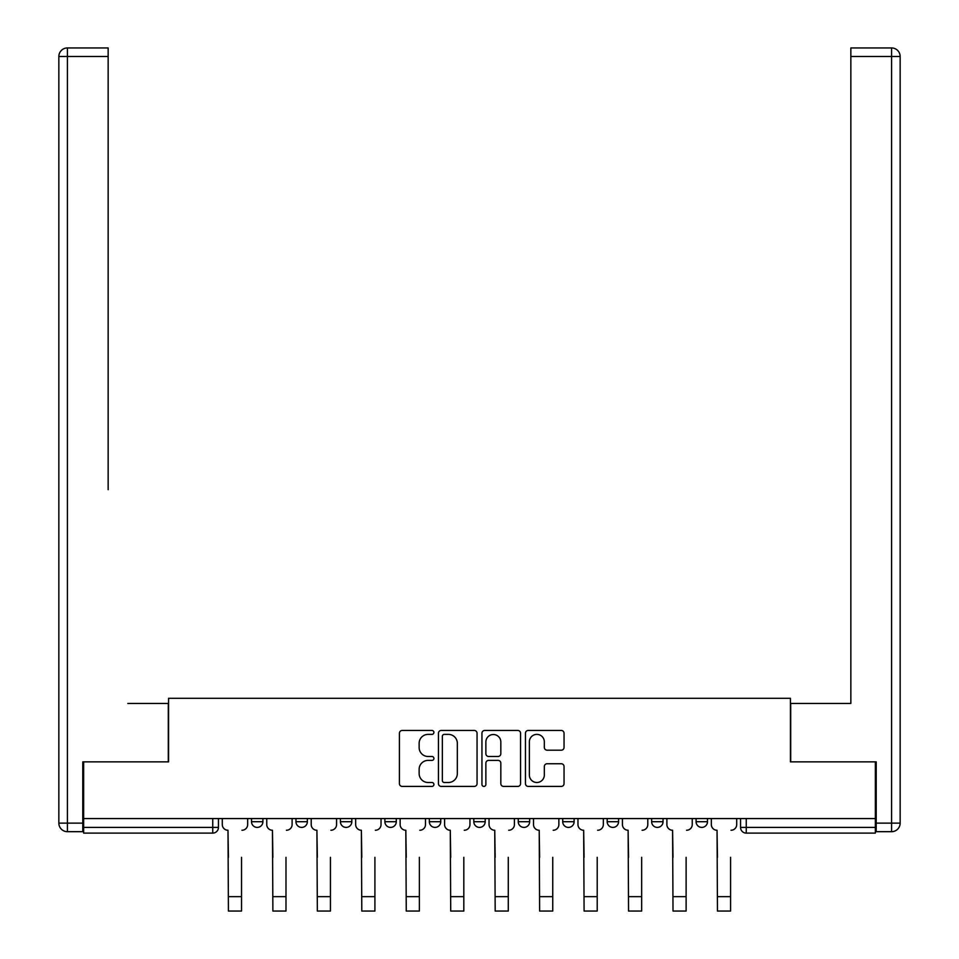 <?xml version="1.0" encoding="UTF-8"?>
<svg xmlns="http://www.w3.org/2000/svg" width="959" height="959" viewBox="0 0 959 959"><rect width="100%" height="100%" fill="white"/><g stroke="black" fill="none" stroke-linecap="round" stroke-linejoin="round"><path stroke-width="1.44" d="M433.9 732.424A1.954 1.954 0 0 0 431.946 730.458L402.217 730.458A2.793 2.793 0 0 0 399.423 733.263L399.423 783.611A2.793 2.793 0 0 0 402.217 786.416L431.946 786.416A1.954 1.954 0 0 0 433.9 784.45A1.954 1.954 0 0 0 431.946 782.496L428.098 782.496A8.955 8.955 0 0 1 419.143 773.541L419.143 769.346A8.955 8.955 0 0 1 428.098 760.391L431.946 760.391A1.954 1.954 0 0 0 433.9 758.437A1.954 1.954 0 0 0 431.946 756.483L428.098 756.483A8.955 8.955 0 0 1 419.143 747.529L419.143 743.333A8.955 8.955 0 0 1 428.098 734.378L431.946 734.378A1.954 1.954 0 0 0 433.9 732.424M607.179 818.566L607.179 821.707L618.579 821.707A5.694 5.694 0 0 1 612.873 827.401A5.694 5.694 0 0 1 607.179 821.707L607.179 818.566M518.256 818.566L518.256 821.707L529.656 821.707A5.694 5.694 0 0 1 523.962 827.401A5.694 5.694 0 0 1 518.256 821.707L518.256 818.566M473.806 818.566L473.806 821.707L485.194 821.707A5.694 5.694 0 0 1 479.5 827.401A5.694 5.694 0 0 1 473.806 821.707L473.806 818.566M384.883 818.566L384.883 821.707L396.283 821.707A5.694 5.694 0 0 1 390.577 827.401A5.694 5.694 0 0 1 384.883 821.707L384.883 818.566M561.255 750.19A2.793 2.793 0 0 0 564.048 747.385L564.048 733.263A2.793 2.793 0 0 0 561.255 730.458L528.241 730.458A2.793 2.793 0 0 0 525.448 733.263L525.448 783.611A2.793 2.793 0 0 0 528.241 786.416L561.255 786.416A2.793 2.793 0 0 0 564.048 783.611L564.048 766.553A2.793 2.793 0 0 0 561.255 763.748L547.121 763.748A2.793 2.793 0 0 0 544.328 766.553L544.328 775.016A7.48 7.48 0 0 1 536.848 782.496A7.48 7.48 0 0 1 529.368 775.016L529.368 741.858A7.48 7.48 0 0 1 536.848 734.378A7.48 7.48 0 0 1 544.328 741.858L544.328 747.385A2.793 2.793 0 0 0 547.121 750.19L561.255 750.19M83.649 818.566L83.649 761.854L168.568 761.854L168.568 698.308L790.432 698.308L790.432 761.854L875.351 761.854L875.351 818.566L83.649 818.566L83.649 827.401L218.448 827.401L218.448 818.566L218.448 827.401A5.694 5.694 0 0 1 212.742 833.107L83.649 833.107L83.649 827.401M477.055 733.263A2.793 2.793 0 0 0 474.249 730.458L441.248 730.458A2.793 2.793 0 0 0 438.443 733.263L438.443 783.611A2.793 2.793 0 0 0 441.248 786.416L474.249 786.416A2.793 2.793 0 0 0 477.055 783.611L477.055 733.263M484.751 730.458L517.752 730.458A2.793 2.793 0 0 1 520.557 733.263L520.557 783.611A2.793 2.793 0 0 1 517.752 786.416L503.631 786.416A2.793 2.793 0 0 1 500.826 783.611L500.826 763.196A2.793 2.793 0 0 0 498.033 760.391L488.658 760.391A2.793 2.793 0 0 0 485.865 763.196L485.865 784.45A1.954 1.954 0 0 1 483.911 786.416A1.954 1.954 0 0 1 481.945 784.45L481.945 733.263A2.793 2.793 0 0 1 484.751 730.458M740.552 818.566L740.552 827.401L875.351 827.401L875.351 833.107L746.258 833.107A5.694 5.694 0 0 1 740.552 827.401M875.351 818.566L875.351 827.401M707.49 818.566L707.49 821.707A5.694 5.694 0 0 1 701.796 827.401A5.694 5.694 0 0 1 696.09 821.707L707.49 821.707M696.09 818.566L696.09 821.707M663.041 818.566L663.041 821.707A5.694 5.694 0 0 1 657.335 827.401A5.694 5.694 0 0 1 651.64 821.707L663.041 821.707L663.041 818.566M651.64 818.566L651.64 821.707M618.579 818.566L618.579 821.707M574.117 818.566L574.117 821.707A5.694 5.694 0 0 1 568.423 827.401A5.694 5.694 0 0 1 562.717 821.707L574.117 821.707L574.117 818.566M562.717 818.566L562.717 821.707M529.656 818.566L529.656 821.707L529.656 818.566M485.194 821.707L485.194 818.566L485.194 821.707A5.694 5.694 0 0 1 479.5 827.401M440.744 818.566L440.744 821.707A5.694 5.694 0 0 1 435.038 827.401A5.694 5.694 0 0 1 429.344 821.707A5.694 5.694 0 0 0 435.038 827.401A5.694 5.694 0 0 0 440.744 821.707L440.744 818.566M429.344 818.566L429.344 821.707L440.744 821.707M396.283 818.566L396.283 821.707M351.821 818.566L351.821 821.707A5.694 5.694 0 0 1 346.127 827.401A5.694 5.694 0 0 1 340.421 821.707A5.694 5.694 0 0 0 346.127 827.401A5.694 5.694 0 0 0 351.821 821.707L340.421 821.707L340.421 818.566M295.959 818.566L295.959 821.707L307.359 821.707L307.359 818.566L307.359 821.707A5.694 5.694 0 0 1 301.665 827.401A5.694 5.694 0 0 1 295.959 821.707A5.694 5.694 0 0 0 301.665 827.401M251.51 818.566L251.51 821.707L262.91 821.707L262.91 818.566L262.91 821.707A5.694 5.694 0 0 1 257.204 827.401A5.694 5.694 0 0 1 251.51 821.707A5.694 5.694 0 0 0 257.204 827.401M212.742 818.566L212.742 833.107A5.694 5.694 0 0 0 218.448 827.401M444.329 734.378A1.954 1.954 0 0 0 442.363 736.332L442.363 780.53A1.954 1.954 0 0 0 444.329 782.496L448.38 782.496A8.955 8.955 0 0 0 457.335 773.541L457.335 743.333A8.955 8.955 0 0 0 448.38 734.378L444.329 734.378M500.826 742.002A7.48 7.48 0 0 0 493.346 734.522A7.48 7.48 0 0 0 485.865 742.002L485.865 753.678A2.793 2.793 0 0 0 488.658 756.483L498.033 756.483A2.793 2.793 0 0 0 500.826 753.678L500.826 742.002M222.296 824.56L222.296 818.566L222.296 824.56A5.694 5.694 0 0 0 227.99 830.254L228.422 857.334M227.99 830.254L228.422 911.05L241.536 911.05L241.536 857.334M247.662 824.56L247.662 818.566L247.662 824.56A5.694 5.694 0 0 1 241.956 830.254M241.536 911.05L228.422 911.05M266.758 824.56L266.758 818.566L266.758 824.56A5.694 5.694 0 0 0 272.452 830.254L272.883 857.334M272.452 830.254L272.883 911.05L285.986 911.05L285.986 857.334M292.111 824.56L292.111 818.566L292.111 824.56A5.694 5.694 0 0 1 286.417 830.254M311.207 824.56L311.207 818.566L311.207 824.56A5.694 5.694 0 0 0 316.914 830.254L317.345 857.334M316.914 830.254L317.345 911.05L330.447 911.05L330.447 857.334M336.573 824.56L336.573 818.566L336.573 824.56A5.694 5.694 0 0 1 330.879 830.254M82.786 823.134L82.786 831.681L67.406 831.681A8.547 8.547 0 0 1 58.847 823.134L58.847 56.497L67.406 56.497L67.406 47.95L108.151 47.95L108.151 56.497L67.406 56.497L67.406 823.134L82.786 823.134L82.786 761.854L168.293 761.854L168.293 703.438L127.823 703.438M108.151 56.497L108.151 489.689M67.406 47.95A8.547 8.547 0 0 0 58.847 56.497A8.547 8.547 0 0 1 67.406 47.95M831.177 703.438L850.849 703.438L850.849 47.95L891.594 47.95L850.849 47.95M876.214 823.134L891.594 823.134L891.594 831.681A8.547 8.547 0 0 0 900.153 823.134L900.153 56.497L900.153 823.134A8.547 8.547 0 0 1 891.594 831.681L876.214 831.681L876.214 761.854L790.707 761.854L790.707 703.438L850.849 703.438L850.849 489.689M891.594 47.95A8.547 8.547 0 0 1 900.153 56.497A8.547 8.547 0 0 0 891.594 47.95A8.547 8.547 0 0 1 900.153 56.497A8.547 8.547 0 0 0 891.594 47.95L891.594 56.497L850.849 56.497M285.986 911.05L272.883 911.05M330.447 911.05L317.345 911.05M355.669 824.56L355.669 818.566L355.669 824.56A5.694 5.694 0 0 0 361.375 830.254L361.795 857.334M361.375 830.254L361.795 911.05L374.909 911.05L374.909 857.334M381.035 824.56L381.035 818.566L381.035 824.56A5.694 5.694 0 0 1 375.341 830.254M400.131 824.56L400.131 818.566L400.131 824.56A5.694 5.694 0 0 0 405.825 830.254L406.256 857.334M405.825 830.254L406.256 911.05L419.371 911.05L419.371 857.334M425.496 824.56L425.496 818.566L425.496 824.56A5.694 5.694 0 0 1 419.79 830.254M444.592 824.56L444.592 818.566L444.592 824.56A5.694 5.694 0 0 0 450.286 830.254L450.718 857.334M450.286 830.254L450.718 911.05L463.82 911.05L463.82 857.334M469.958 824.56L469.958 818.566L469.958 824.56A5.694 5.694 0 0 1 464.252 830.254M374.909 911.05L361.795 911.05M419.371 911.05L406.256 911.05M463.82 911.05L450.718 911.05M489.042 824.56L489.042 818.566L489.042 824.56A5.694 5.694 0 0 0 494.748 830.254L495.18 857.334M494.748 830.254L495.18 911.05L508.282 911.05L508.282 857.334M514.408 824.56L514.408 818.566L514.408 824.56A5.694 5.694 0 0 1 508.714 830.254M508.282 911.05L495.18 911.05M533.504 824.56L533.504 818.566L533.504 824.56A5.694 5.694 0 0 0 539.21 830.254L539.629 857.334M539.21 830.254L539.629 911.05L552.744 911.05L552.744 857.334M558.869 824.56L558.869 818.566L558.869 824.56A5.694 5.694 0 0 1 553.175 830.254M552.744 911.05L539.629 911.05M577.965 824.56L577.965 818.566L577.965 824.56A5.694 5.694 0 0 0 583.659 830.254L584.091 857.334M583.659 830.254L584.091 911.05L597.205 911.05L597.205 857.334M603.331 824.56L603.331 818.566L603.331 824.56A5.694 5.694 0 0 1 597.625 830.254M597.205 911.05L584.091 911.05M622.427 824.56L622.427 818.566L622.427 824.56A5.694 5.694 0 0 0 628.121 830.254L628.553 857.334M628.121 830.254L628.553 911.05L641.655 911.05L641.655 857.334M647.793 824.56L647.793 818.566L647.793 824.56A5.694 5.694 0 0 1 642.086 830.254M641.655 911.05L628.553 911.05M666.889 824.56L666.889 818.566L666.889 824.56A5.694 5.694 0 0 0 672.583 830.254L673.014 857.334M672.583 830.254L673.014 911.05L686.117 911.05L686.117 857.334M692.242 824.56L692.242 818.566L692.242 824.56A5.694 5.694 0 0 1 686.548 830.254M686.117 911.05L673.014 911.05M711.338 824.56L711.338 818.566L711.338 824.56A5.694 5.694 0 0 0 717.044 830.254L717.464 857.334M717.044 830.254L717.464 911.05L730.578 911.05L730.578 857.334M736.704 824.56L736.704 818.566L736.704 824.56A5.694 5.694 0 0 1 731.01 830.254M730.578 911.05L717.464 911.05M746.258 818.566L746.258 833.107M241.536 896.653L228.422 896.653M67.406 831.681L67.406 823.134L58.847 823.134M900.153 823.134L891.594 823.134L891.594 56.497L900.153 56.497M285.986 896.653L272.883 896.653M330.447 896.653L317.345 896.653M374.909 896.653L361.795 896.653M419.371 896.653L406.256 896.653M463.82 896.653L450.718 896.653M508.282 896.653L495.18 896.653M552.744 896.653L539.629 896.653M597.205 896.653L584.091 896.653M641.655 896.653L628.553 896.653M686.117 896.653L673.014 896.653M730.578 896.653L717.464 896.653"/></g></svg>
